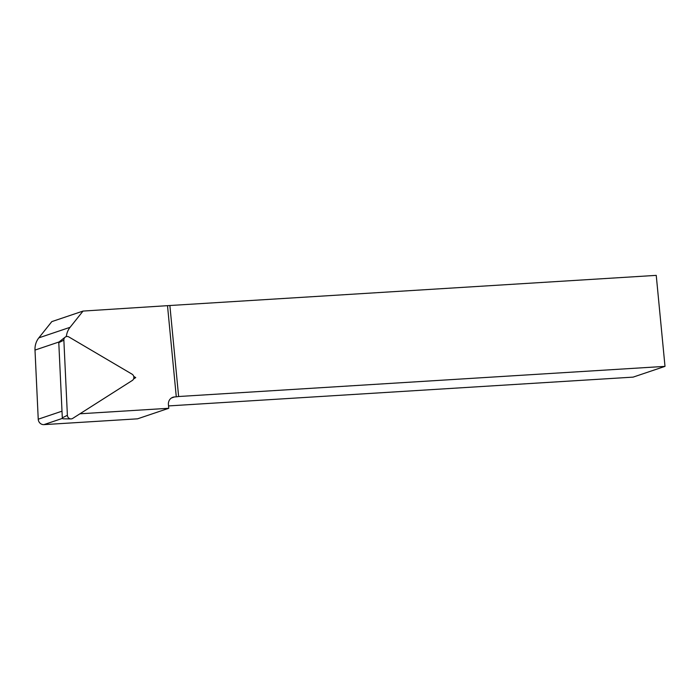 <?xml version="1.0" encoding="UTF-8"?>
<svg xmlns="http://www.w3.org/2000/svg" width="700" height="700" viewBox="0 0 700 700"><rect width="100%" height="100%" fill="white"/><g stroke="black" fill="none" stroke-linecap="round" stroke-linejoin="round"><path stroke-width="1.05" d="M65.179 337.155L59.141 341.88A0.989 0.919 71.3 0 0 58.791 342.685L62.309 417.839A0.989 0.919 71.3 0 0 63.262 418.819L70.928 418.915A3.675 3.413 71.3 0 0 72.686 418.416L132.309 380.459A3.675 3.413 71.3 0 0 132.011 374.141L68.871 336.954A3.675 3.413 71.3 0 0 63.866 340.139L67.384 415.293A3.675 3.413 71.3 0 0 70.928 418.915M167.519 305.83L176.286 396.83L174.571 396.935A7.341 6.834 71.3 0 0 172.926 397.259A7.341 6.834 71.3 0 0 168.42 404.644L168.77 408.284L137.541 418.828L43.925 424.629A5.504 5.128 -108.7 0 1 38.238 419.204L35 350.079A18.358 17.08 -108.7 0 1 38.841 337.855L51.809 321.615L83.038 311.071L169.873 305.515L178.631 396.515L665 366.371L633.124 377.125L168.543 405.921M169.873 305.515L656.241 275.371L665 366.371M176.286 396.83L178.631 396.515M133.577 378.971L135.73 377.598L133.744 376.425M79.966 413.787L168.77 408.284M83.038 311.071L70.079 327.311A18.358 17.08 71.3 0 0 66.325 336.586M59.614 341.521L59.596 341.512A18.358 17.08 -108.7 0 1 59.596 341.512L60.147 341.092M133.849 377.983L135.73 377.598M58.791 342.685L63.866 340.139M62.309 417.839L67.384 415.293M174.571 396.935L171.421 398.002M43.925 424.629L62.475 418.364M38.238 419.204L61.994 411.18M35 350.079L59.062 341.959M38.841 337.855L70.079 327.311"/></g></svg>
